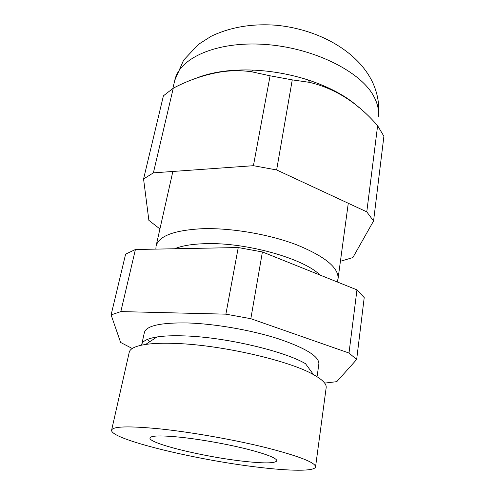 <?xml version="1.0" encoding="UTF-8"?>
<svg xmlns="http://www.w3.org/2000/svg" width="495" height="495" viewBox="0 0 495 495"><rect width="100%" height="100%" fill="white"/><g stroke="black" fill="none" stroke-linecap="round" stroke-linejoin="round"><path stroke-width="0.74" d="M159.489 428.837C191.033 432.11 234.154 439.715 266.155 447.666C298.961 456.13 315.426 462.522 315.55 466.853C314.938 471.518 289.68 471.11 257.047 467.082C195.735 459.88 109.847 439.176 111.61 430.155C112.829 426.325 128.787 425.886 159.489 428.837M111.61 430.155L129.257 352.205C130.049 348.598 135.519 346.011 145.666 344.44C153.735 343.264 164.179 342.955 177.012 343.505C222.478 345.164 289.748 360.805 313.508 374.635C322.468 379.646 326.694 383.984 326.18 387.635L315.55 466.853M317.177 376.07L318.867 363.899C319.207 356.443 305.613 348.041 278.079 338.698C251.256 330.097 214.867 323.779 187.568 322.95C160.689 322.53 146.291 325.716 144.385 332.504L141.731 344.501C142.492 341.03 147.572 338.518 156.965 336.965C164.241 335.839 173.572 335.492 184.944 335.919C225.2 337.175 284.062 350.98 305.52 363.695L313.508 374.635M174.58 248.762C181.937 245.724 192.27 244.029 205.574 243.67C246.021 242.222 304.023 258.588 319.881 274.997M155.845 249.115L156.067 246.095C158.716 236.016 174.11 230.225 202.245 228.715C230.967 227.762 268.933 234.215 296.654 244.808C325.048 256.447 338.846 267.789 338.042 278.834L337.12 281.909M241.647 461.043C202.653 456.582 148.234 443.303 149.966 437.964C150.919 435.52 161.29 435.297 181.071 437.302C200.71 439.424 226.753 444.065 246.293 448.916C266.471 454.101 276.662 458.061 276.872 460.802C275.047 463.481 263.303 463.561 241.647 461.043M111.103 314.913L120.842 311.584L135.407 249.505L125.612 254.133L111.103 314.913L120.619 342.453L131.806 348.263M356.66 359.506L364.215 297.582L356.957 289.86L349.006 353.028L356.66 359.506L336.767 381.664L324.652 383.099M349.006 353.028L250.829 318.693L225.887 314.164L238.244 247.549L135.407 249.505M238.244 247.549L262.412 251.955L356.957 289.86M250.829 318.693L262.412 251.955M147.281 339.459L149.768 341.729M225.887 314.164L120.842 311.584M359.203 107.712C346.97 96.457 329.936 87.207 308.107 79.949C290.317 74.262 272.101 70.989 253.452 70.117C242.729 69.665 232.619 70.08 223.127 71.36C212.689 72.796 203.563 75.141 195.735 78.383M173.25 88.209L153.388 172.86L143.562 178.973L163.412 95.826L173.25 88.209C189.17 79.813 205.536 74.312 222.342 71.707C232.279 70.401 241.975 70.414 251.429 71.738L270.091 75.797L292.26 79.874L309.542 82.356C335.214 88.469 357.91 102.917 377.623 125.705L383.897 136.261L373.558 220.993L352.873 257.561L340.418 261.286M160.009 228.585L158.907 228.158L148.871 220.355L143.562 178.973M373.558 220.993L366.776 211.86L377.623 125.705M292.26 79.874L276.637 169.946L366.776 211.86M276.637 169.946L253.421 165.695L270.091 75.797M153.388 172.86L253.421 165.695M373.434 95.708C360.014 71.02 312.729 47.539 264.522 44.395C216.284 41.097 179.369 58.125 174.778 80.289L183.602 60.173L198.408 44.408L211.198 36.259C230.435 27.095 252.122 23.432 276.253 25.257C317.666 29.137 357.062 50.577 372.209 81.533C377.71 93.066 379.739 104.853 378.298 116.907C379.17 110.15 377.549 103.084 373.434 95.708M338.042 278.834L348.282 203.259M156.067 246.095L172.86 171.462M156.965 336.965L145.666 344.44M253.452 70.117L251.429 71.738M308.107 79.949L309.542 82.356M174.778 80.289L172.866 88.444"/></g></svg>
